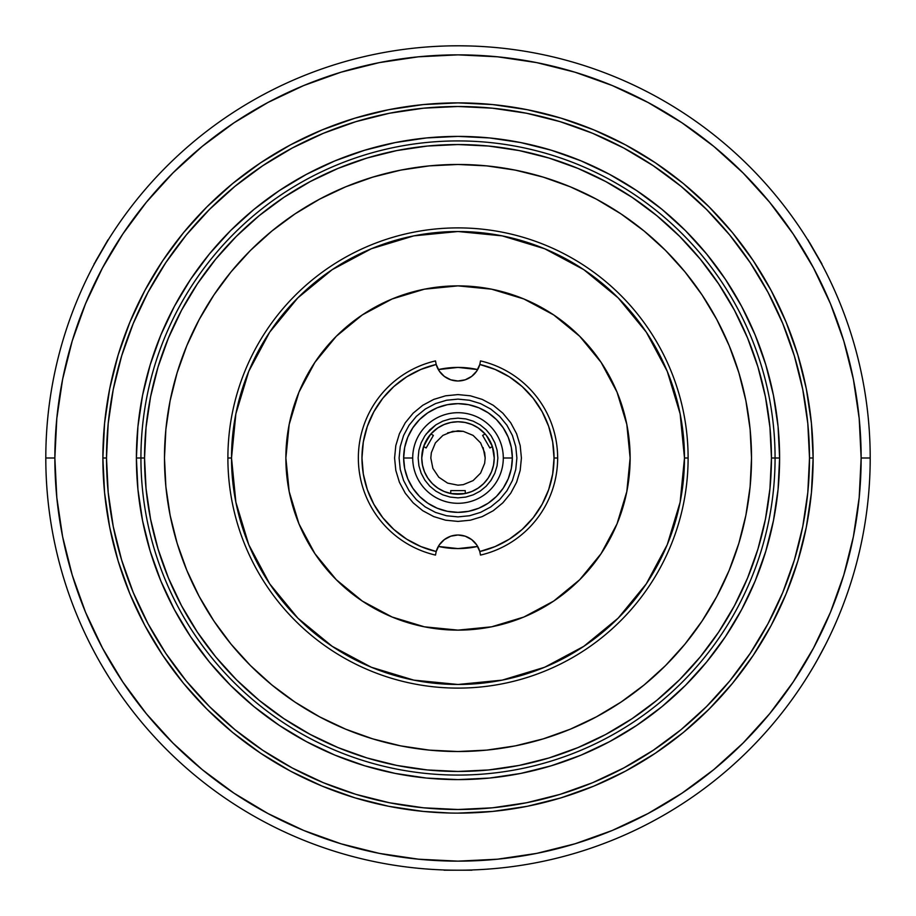 <?xml version="1.0" encoding="UTF-8"?>
<svg xmlns="http://www.w3.org/2000/svg" width="916" height="916" viewBox="0 0 916 916"><rect width="100%" height="100%" fill="white"/><g stroke="black" fill="none" stroke-linecap="round" stroke-linejoin="round"><path stroke-width="1.37" d="M429.719 435.34L424.337 444.581M430.841 434.012L437.871 427.875L444.134 424.52L450.935 422.459L458 421.761L465.065 422.459L471.866 424.52L478.129 427.875L485.159 434.012M486.281 435.352L491.663 444.581M483.625 483.625L478.129 488.125L483.625 483.625L488.125 478.129L491.48 471.866L493.541 465.065L494.239 458A36.239 36.239 0 0 1 452.87 493.873L465.065 493.541L471.866 491.48L478.129 488.125L483.625 483.625M451.302 493.61A36.239 36.239 0 0 1 421.761 458L422.459 465.065L424.52 471.866L427.875 478.129L432.375 483.625L437.871 488.125L432.375 483.625L427.875 478.129L432.375 483.625L437.871 488.125L444.134 491.48L450.935 493.541L463.118 493.873M489.865 447.97L482.618 435.421L489.865 447.97L492.373 446.527A36.239 36.239 0 0 1 494.239 458L492.35 446.47M423.65 446.47L421.761 458A36.239 36.239 0 0 1 423.627 446.527L426.135 447.97L433.382 435.421L430.875 433.966A36.239 36.239 0 0 1 485.125 433.966L482.618 435.421L485.125 433.966L486.51 435.627A36.239 36.239 0 0 1 491.629 444.5L486.51 435.627L492.373 446.527M484.656 463.301L485.182 458L484.656 463.301L480.602 473.103L473.103 480.602L463.301 484.656L458 485.182L447.603 483.11L438.787 477.213L432.89 468.397L430.818 458L431.344 452.699L435.398 442.897L442.897 435.398L452.699 431.344L463.301 431.344L473.103 435.398L480.602 442.897L484.656 452.699L485.182 458L483.11 447.603M426.135 447.97L433.382 435.421L430.875 433.966L424.371 444.5A36.239 36.239 0 0 1 429.501 435.627L423.627 446.527M463.301 431.344L458 430.818L447.603 432.89M431.344 452.699L430.818 458L432.89 468.397M447.603 483.11L458 485.182L463.301 484.656L473.103 480.602M494.239 458A36.239 36.239 0 0 1 458 494.239A36.239 36.239 0 0 1 421.761 458A36.239 36.239 0 0 1 458 421.761A36.239 36.239 0 0 1 494.239 458M450.752 493.506L450.752 490.61L450.752 493.506M450.752 490.61L465.248 490.61L465.248 493.506L465.248 490.61M435.501 360.915L436.199 364.476L435.501 360.915A99.649 99.649 0 0 0 358.351 458A99.649 99.649 0 0 1 435.501 360.915L436.199 364.476L420.891 369.434L406.624 376.865L393.8 386.586L382.785 398.3L373.877 411.696L367.327 426.387L363.32 441.97L361.969 458L363.32 474.03L367.327 489.613L373.877 504.304L382.785 517.7L393.8 529.414L406.624 539.135L420.891 546.566L436.199 551.524A96.031 96.031 0 0 1 436.199 364.476L435.501 360.915M480.499 360.915L479.801 364.476A96.031 96.031 0 0 1 554.031 458L557.649 458A99.649 99.649 0 0 0 480.499 360.915A99.649 99.649 0 0 1 557.649 458L554.031 458L552.68 441.97L548.673 426.387L542.123 411.696L533.215 398.3L522.2 386.586L509.376 376.865L495.109 369.434L479.801 364.476L476.709 371.106L471.671 376.396L465.214 379.819L458 380.999L450.786 379.819L444.329 376.396L439.291 371.106L436.199 364.476A22.648 22.648 0 0 0 479.801 364.476L480.499 360.915M435.501 555.085A99.649 99.649 0 0 1 358.351 458A99.649 99.649 0 0 0 435.501 555.085L436.199 551.524L439.291 544.894L444.329 539.604L450.786 536.181L458 535.001L465.214 536.181L471.671 539.604L476.709 544.894L479.801 551.524L495.109 546.566L509.376 539.135L522.2 529.414L533.215 517.7L542.123 504.304L548.673 489.613L552.68 474.03L554.031 458A96.031 96.031 0 0 1 479.801 551.524L480.499 555.085A99.649 99.649 0 0 0 557.649 458A99.649 99.649 0 0 1 480.499 555.085L479.801 551.524A22.648 22.648 0 0 0 436.199 551.524L435.501 555.085M516.887 458L515.754 469.484L512.399 480.534L506.96 490.713L499.644 499.644L490.713 506.96L480.534 512.399L469.484 515.754L458 516.887L446.516 515.754L435.466 512.399L425.287 506.96L416.356 499.644L409.04 490.713L403.601 480.534L400.246 469.484L399.113 458L400.246 446.516L403.601 435.466L409.04 425.287L416.356 416.356L425.287 409.04L435.466 403.601L446.516 400.246L458 399.113L469.484 400.246L480.534 403.601L490.713 409.04L499.644 416.356L506.96 425.287L512.399 435.466L515.754 446.516L516.887 458M870.2 458A412.2 412.2 0 0 1 458 870.2A412.2 412.2 0 0 1 45.8 458A412.2 412.2 0 0 0 458 870.2A412.2 412.2 0 0 0 870.2 458L861.143 458A403.143 403.143 0 0 1 458 861.143A403.143 403.143 0 0 1 54.857 458L45.8 458L54.857 458L56.803 497.514L62.609 536.65L72.215 575.03L85.543 612.277L102.466 648.036L122.801 681.973L146.365 713.747L172.941 743.059L202.253 769.635L234.027 793.199L267.964 813.534L303.723 830.457L340.97 843.785L379.35 853.391L418.486 859.197L458 861.143L497.514 859.197L536.65 853.391L575.03 843.785L612.277 830.457L648.036 813.534L681.973 793.199L713.747 769.635L743.059 743.059L769.635 713.747L793.199 681.973L813.534 648.036L830.457 612.277L843.785 575.03L853.391 536.65L859.197 497.514L861.143 458L859.197 418.486L853.391 379.35L843.785 340.97L830.457 303.723L813.534 267.964L793.199 234.027L769.635 202.253L743.059 172.941L713.747 146.365L681.973 122.801L648.036 102.466L612.277 85.543L575.03 72.215L536.65 62.609L497.514 56.803L458 54.857L418.486 56.803L379.35 62.609L340.97 72.215L303.723 85.543L267.964 102.466L234.027 122.801L202.253 146.365L172.941 172.941L146.365 202.253L122.801 234.027L102.466 267.964L85.543 303.723L72.215 340.97L62.609 379.35L56.803 418.486L54.857 458A403.143 403.143 0 0 1 458 54.857A403.143 403.143 0 0 1 861.143 458L870.2 458A412.2 412.2 0 0 0 458 45.8A412.2 412.2 0 0 0 45.8 458A412.2 412.2 0 0 1 458 45.8A412.2 412.2 0 0 1 870.2 458M471.946 870.2L444.054 870.2M805.187 680.199L804.282 681.607M813.729 666.241L808.977 674.165M820.793 653.669L817.152 660.276M817.164 660.264L825.763 644.177M91.211 646.089L94.886 653.074M94.898 653.108L91.028 645.711M103.256 667.913L109.29 677.806L103.245 667.901M110.893 680.325L112.886 683.405M460.485 45.811L469.713 45.972M457.989 45.8L450.924 45.857M439.016 46.235L446.058 45.972M435.352 46.418L441.993 46.109M96.775 656.554L95.31 653.864M105.432 671.554L99.787 661.947M814.977 664.089L818.457 657.94M824.091 647.44L824.972 645.711M450.329 813.042L423.192 811.416L388.716 806.298L354.916 797.836L322.1 786.088L290.59 771.192L260.705 753.273L232.71 732.514L206.89 709.11L183.486 683.29L162.727 655.295L144.808 625.41L129.912 593.9L118.164 561.084L109.702 527.284L104.584 492.808L102.878 458A355.122 355.122 0 0 1 458 102.878A355.122 355.122 0 0 1 813.122 458A355.122 355.122 0 0 1 458 813.122A355.122 355.122 0 0 1 102.878 458L104.584 423.192L109.702 388.716L118.164 354.916L129.912 322.1L144.808 290.59L162.727 260.705L183.486 232.71L206.89 206.89L232.71 183.486L260.705 162.727L290.59 144.808L322.1 129.912L354.916 118.164L388.716 109.702L423.192 104.584L458 102.878L492.808 104.584L527.284 109.702L561.084 118.164L593.9 129.912L625.41 144.808L655.295 162.727L683.29 183.486L709.11 206.89L732.514 232.71L753.273 260.705L771.192 290.59L786.088 322.1L797.836 354.916L806.298 388.716L811.416 423.192L813.122 458L811.416 492.808L806.298 527.284L797.836 561.084L786.088 593.9L771.192 625.41L753.273 655.295L732.514 683.29L709.11 709.11L683.29 732.514L655.295 753.273L625.41 771.192L593.9 786.088L561.084 797.836L527.284 806.298L492.808 811.416L458 813.122L472.496 812.836M758.631 268.972L760.303 271.64L758.631 268.972M762.73 275.647L768.295 285.277L762.73 275.647M770.654 289.593L770.184 288.723M772.028 292.158L772.543 293.143L772.028 292.158M770.196 288.746L770.665 289.605M143.972 292.158L143.457 293.143L143.972 292.158M145.461 289.387L145.816 288.723L145.461 289.387M452.458 813.087L453.924 813.099M468.248 870.074L471.385 869.982M444.603 869.982L447.752 870.074M468.248 812.973L471.385 812.87M109.29 677.806L111.947 681.951M437.069 46.327L439.165 46.235M478.919 46.327L476.824 46.235M107.905 240.404L94.52 263.602M821.48 263.613L808.095 240.416M72.215 340.97L85.543 303.723M575.03 72.215L612.277 85.543M843.785 575.03L830.457 612.277M340.97 843.785L303.723 830.457M418.143 458L418.91 450.225L421.177 442.749L424.852 435.856L429.81 429.81L435.856 424.852L442.749 421.177L450.225 418.91L458 418.143L465.775 418.91L473.251 421.177L480.144 424.852L486.19 429.81L491.148 435.856L494.823 442.749L497.09 450.225L497.857 458L497.09 465.775L494.823 473.251L491.148 480.144L486.19 486.19L480.144 491.148L473.251 494.823L465.775 497.09L458 497.857L450.225 497.09L442.749 494.823L435.856 491.148L429.81 486.19L424.852 480.144L421.177 473.251L418.91 465.775L418.143 458M503.296 458A45.296 45.296 0 0 0 458 412.704A45.296 45.296 0 0 0 412.704 458L403.647 458A54.353 54.353 0 0 1 458 403.647A54.353 54.353 0 0 1 512.353 458L503.296 458A45.296 45.296 0 0 1 458 503.296A45.296 45.296 0 0 1 412.704 458A45.296 45.296 0 0 1 458 412.704A45.296 45.296 0 0 1 503.296 458L512.353 458L511.311 447.397L508.22 437.195L503.193 427.806L496.438 419.562L488.194 412.807L478.805 407.78L468.603 404.689L458 403.647L447.397 404.689L437.195 407.78L427.806 412.807L419.562 419.562L412.807 427.806L407.78 437.195L404.689 447.397L403.647 458L404.689 468.603L407.78 478.805L412.807 488.194L419.562 496.438L427.806 503.193L437.195 508.22L447.397 511.311L458 512.353L468.603 511.311L478.805 508.22L488.194 503.193L496.438 496.438L503.193 488.194L508.22 478.805L511.311 468.603L512.353 458A54.353 54.353 0 0 1 458 512.353A54.353 54.353 0 0 1 403.647 458L412.704 458A45.296 45.296 0 0 0 458 503.296A45.296 45.296 0 0 0 503.296 458M394.59 458L395.804 445.623L399.41 433.737L405.273 422.768L413.162 413.162L422.768 405.273L433.737 399.41L445.623 395.804L458 394.59L470.377 395.804L482.263 399.41L493.232 405.273L502.838 413.162L510.727 422.768L516.59 433.737L520.196 445.623L521.41 458L520.196 470.377L516.59 482.263L510.727 493.232L502.838 502.838L493.232 510.727L482.263 516.59L470.377 520.196L458 521.41L445.623 520.196L433.737 516.59L422.768 510.727L413.162 502.838L405.273 493.232L399.41 482.263L395.804 470.377L394.59 458M813.122 458L809.504 458A351.504 351.504 0 0 1 458 809.504A351.504 351.504 0 0 1 106.496 458L102.878 458L106.496 458A351.504 351.504 0 0 1 458 106.496A351.504 351.504 0 0 1 809.504 458L813.122 458M779.608 458L775.073 458L779.608 458A321.608 321.608 0 0 1 458 779.608A321.608 321.608 0 0 1 136.392 458A321.608 321.608 0 0 1 458 136.392A321.608 321.608 0 0 1 779.608 458L778.062 426.478L773.425 395.254L765.753 364.648L755.128 334.924L741.628 306.391L725.403 279.323L706.602 253.972L685.408 230.592L662.028 209.398L636.677 190.597L609.609 174.372L581.076 160.873L551.352 150.247L520.746 142.575L489.522 137.938L458 136.392L426.478 137.938L395.254 142.575L364.648 150.247L334.924 160.873L306.391 174.372L279.323 190.597L253.972 209.398L230.592 230.592L209.398 253.972L190.597 279.323L174.372 306.391L160.873 334.924L150.247 364.648L142.575 395.254L137.938 426.478L136.392 458L140.927 458L136.392 458L137.938 489.522L142.575 520.746L150.247 551.352L160.873 581.076L174.372 609.609L190.597 636.677L209.398 662.028L230.592 685.408L253.972 706.602L279.323 725.403L306.391 741.628L334.924 755.128L364.648 765.753L395.254 773.425L426.478 778.062L458 779.608L489.522 778.062L520.746 773.425L551.352 765.753L581.076 755.128L609.609 741.628L636.677 725.403L662.028 706.602L685.408 685.408L706.602 662.028L725.403 636.677L741.628 609.609L755.128 581.076L765.753 551.352L773.425 520.746L778.062 489.522L779.608 458M809.504 458L807.809 492.453L802.748 526.574L794.367 560.031L782.745 592.515L767.997 623.693L750.261 653.28L729.72 680.989L706.545 706.545L680.989 729.72L653.28 750.261L623.693 767.997L592.515 782.745L560.031 794.367L526.574 802.748L492.453 807.809L458 809.504L423.547 807.809L389.426 802.748L355.969 794.367L323.485 782.745L292.307 767.997L262.72 750.261L235.011 729.72L209.455 706.545L186.28 680.989L165.739 653.28L148.003 623.693L133.255 592.515L121.633 560.031L113.252 526.574L108.191 492.453L106.496 458L108.191 423.547L113.252 389.426L121.633 355.969L133.255 323.485L148.003 292.307L165.739 262.72L186.28 235.011L209.455 209.455L235.011 186.28L262.72 165.739L292.307 148.003L323.485 133.255L355.969 121.633L389.426 113.252L423.547 108.191L458 106.496L492.453 108.191L526.574 113.252L560.031 121.633L592.515 133.255L623.693 148.003L653.28 165.739L680.989 186.28L706.545 209.455L729.72 235.011L750.261 262.72L767.997 292.307L782.745 323.485L794.367 355.969L802.748 389.426L807.809 423.547L809.504 458M688.111 458L684.481 458A226.481 226.481 0 0 1 458 684.481A226.481 226.481 0 0 1 231.519 458L227.889 458A230.111 230.111 0 0 0 458 688.111A230.111 230.111 0 0 0 688.111 458A230.111 230.111 0 0 1 458 688.111A230.111 230.111 0 0 1 227.889 458A230.111 230.111 0 0 1 458 227.889A230.111 230.111 0 0 1 688.111 458A230.111 230.111 0 0 0 458 227.889A230.111 230.111 0 0 0 227.889 458L231.519 458L235.87 413.814L248.751 371.324L269.682 332.176L297.849 297.849L332.176 269.682L371.324 248.751L413.814 235.87L458 231.519L502.186 235.87L544.677 248.751L583.824 269.682L618.151 297.849L646.318 332.176L667.249 371.324L680.13 413.814L684.481 458L680.13 502.186L667.249 544.677L646.318 583.824L618.151 618.151L583.824 646.318L544.677 667.249L502.186 680.13L458 684.481L413.814 680.13L371.324 667.249L332.176 646.318L297.849 618.151L269.682 583.824L248.751 544.677L235.87 502.186L231.519 458A226.481 226.481 0 0 1 458 231.519A226.481 226.481 0 0 1 684.481 458L688.111 458M285.872 458A172.128 172.128 0 0 1 458 285.872A172.128 172.128 0 0 1 630.128 458A172.128 172.128 0 0 1 458 630.128A172.128 172.128 0 0 1 285.872 458L289.181 491.583L298.971 523.872L314.886 553.63L336.286 579.714L362.37 601.114L392.128 617.029L424.417 626.819L458 630.128L491.583 626.819L523.872 617.029L553.63 601.114L579.714 579.714L601.114 553.63L617.029 523.872L626.819 491.583L630.128 458L626.819 424.417L617.029 392.128L601.114 362.37L579.714 336.286L553.63 314.886L523.872 298.971L491.583 289.181L458 285.872L424.417 289.181L392.128 298.971L362.37 314.886L336.286 336.286L314.886 362.37L298.971 392.128L289.181 424.417L285.872 458M438.329 546.428A90.592 90.592 0 0 0 477.671 546.428A90.592 90.592 0 0 1 438.329 546.428L458 548.592L477.671 546.428M438.329 369.572L458 367.408L477.671 369.572A90.592 90.592 0 0 0 438.329 369.572A90.592 90.592 0 0 1 477.671 369.572M775.073 458L771.455 458A313.455 313.455 0 0 1 458 771.455A313.455 313.455 0 0 1 144.545 458L140.927 458A317.073 317.073 0 0 0 458 775.073A317.073 317.073 0 0 0 775.073 458A317.073 317.073 0 0 1 458 775.073A317.073 317.073 0 0 1 140.927 458A317.073 317.073 0 0 1 458 140.927A317.073 317.073 0 0 1 775.073 458A317.073 317.073 0 0 0 458 140.927A317.073 317.073 0 0 0 140.927 458L144.545 458L146.056 427.28L150.567 396.846L158.044 367.007L168.407 338.05L181.563 310.238L197.375 283.857L215.695 259.148L236.351 236.351L259.148 215.695L283.857 197.375L310.238 181.563L338.05 168.407L367.007 158.044L396.846 150.567L427.28 146.056L458 144.545L488.72 146.056L519.154 150.567L548.993 158.044L577.95 168.407L605.762 181.563L632.143 197.375L656.852 215.695L679.649 236.351L700.305 259.148L718.625 283.857L734.437 310.238L747.593 338.05L757.956 367.007L765.433 396.846L769.944 427.28L771.455 458L769.944 488.72L765.433 519.154L757.956 548.993L747.593 577.95L734.437 605.762L718.625 632.143L700.305 656.852L679.649 679.649L656.852 700.305L632.143 718.625L605.762 734.437L577.95 747.593L548.993 757.956L519.154 765.433L488.72 769.944L458 771.455L427.28 769.944L396.846 765.433L367.007 757.956L338.05 747.593L310.238 734.437L283.857 718.625L259.148 700.305L236.351 679.649L215.695 656.852L197.375 632.143L181.563 605.762L168.407 577.95L158.044 548.993L150.567 519.154L146.056 488.72L144.545 458A313.455 313.455 0 0 1 458 144.545A313.455 313.455 0 0 1 771.455 458L775.073 458M716.839 596.419A293.521 293.521 0 0 0 751.521 458A293.521 293.521 0 0 1 458 751.521A293.521 293.521 0 0 1 164.479 458A293.521 293.521 0 0 0 199.161 596.419M213.84 620.911A293.521 293.521 0 0 0 295.089 702.16M319.581 716.839A293.521 293.521 0 0 0 596.419 716.839M620.911 702.16A293.521 293.521 0 0 0 702.16 620.911M199.161 319.581A293.521 293.521 0 0 0 164.479 458L165.888 429.226L170.113 400.739L177.12 372.801L186.818 345.675L199.138 319.638L213.943 294.929L231.107 271.789L250.446 250.446L271.789 231.107L294.929 213.943L319.638 199.138L345.675 186.818L372.801 177.12L400.739 170.113L429.226 165.888L458 164.479L486.774 165.888L515.261 170.113L543.199 177.12L570.325 186.818L596.362 199.138L621.071 213.943L644.211 231.107L665.554 250.446L684.893 271.789L702.057 294.929L716.862 319.638L729.182 345.675L738.88 372.801L745.887 400.739L750.112 429.226L751.521 458L750.112 486.774L745.887 515.261L738.88 543.199L729.182 570.325L716.862 596.362L702.057 621.071L684.893 644.211L665.554 665.554L644.211 684.893L621.071 702.057L596.362 716.862L570.325 729.182L543.199 738.88L515.261 745.887L486.774 750.112L458 751.521L429.226 750.112L400.739 745.887L372.801 738.88L345.675 729.182L319.638 716.862L294.929 702.057L271.789 684.893L250.446 665.554L231.107 644.211L213.943 621.071L199.138 596.362L186.818 570.325L177.12 543.199L170.113 515.261L165.888 486.774L164.479 458A293.521 293.521 0 0 1 458 164.479A293.521 293.521 0 0 1 751.521 458A293.521 293.521 0 0 0 716.839 319.581M702.16 295.089A293.521 293.521 0 0 0 620.911 213.84M596.419 199.161A293.521 293.521 0 0 0 319.581 199.161M295.089 213.84A293.521 293.521 0 0 0 213.84 295.089M751.521 458L750.112 429.226M699.355 290.956L686.828 274.159M640.467 228.084L621.071 213.943M458 164.479L429.226 165.888M290.956 216.645L274.159 229.172M228.084 275.533L213.943 294.929M164.479 458L165.888 486.774M216.645 625.044L229.172 641.841M275.533 687.916L294.929 702.057M458 751.521L486.774 750.112M625.044 699.355L641.841 686.828M687.916 640.467L702.057 621.071M808.004 239.82L809.297 242.362L807.523 239.5M821.984 264.552L809.526 242.465L821.95 263.98M94.05 263.98L95.608 261.587L94.016 264.552M108.477 239.5L95.573 261.335L107.996 239.82M426.169 434.012L435.856 424.864L442.737 421.177L450.225 418.91L458 418.143L465.775 418.91L473.251 421.177L480.144 424.852L486.178 429.81L491.136 435.856L494.823 442.737L497.09 450.225L497.857 458L497.09 465.775L494.823 473.251L490.564 480.992"/></g></svg>
